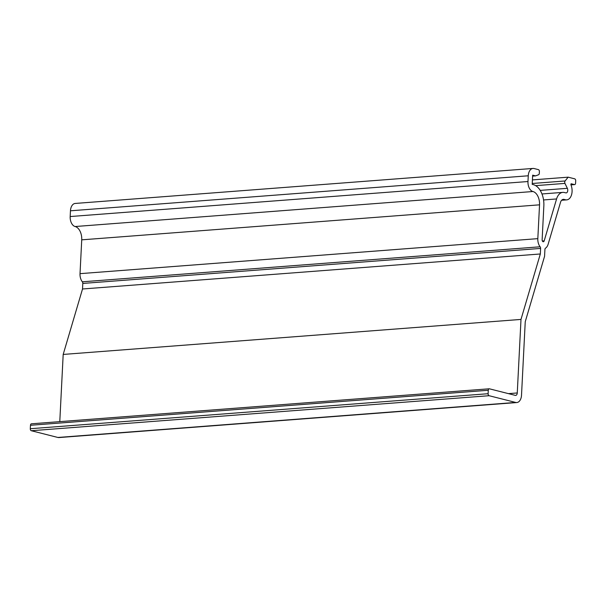 <?xml version="1.0" encoding="UTF-8"?>
<svg xmlns="http://www.w3.org/2000/svg" width="606" height="606" viewBox="0 0 606 606"><rect width="100%" height="100%" fill="white"/><g stroke="black" fill="none" stroke-linecap="round" stroke-linejoin="round"><path stroke-width="0.91" d="M532.621 176.111L535.545 175.884L532.666 175.157L532.197 184.345L533.28 184.618A18.65 11.484 -94.4 0 1 543.847 205.919L542.135 239.734A1.75 1.076 -94.4 0 0 543.347 241.756A1.75 1.076 -94.4 0 0 544.196 240.855L556.581 198.95A12.824 7.893 -94.4 0 1 562.807 192.375A12.824 7.893 -94.4 0 1 564.428 192.519L565.822 192.867A2.916 1.795 -94.4 0 0 566.186 192.905A2.916 1.795 -94.4 0 0 567.64 191.269A2.916 1.795 -94.4 0 0 567.352 188.314L540.211 190.39M535.666 185.641L564.959 183.398L567.352 188.314M564.959 183.398A1.75 1.076 -94.4 0 1 565.087 180.974L532.242 183.489M532.424 179.899L568.155 177.172L565.087 180.974M568.155 177.172L574.708 178.831A1.75 1.076 -94.4 0 1 575.7 180.83L575.586 183.126A1.75 1.076 -94.4 0 1 574.639 184.595A1.75 1.076 -94.4 0 1 574.42 184.572L571.094 183.747L570.852 184.641A9.908 6.098 -94.4 0 1 571.617 194.526A9.908 6.098 -94.4 0 1 566.724 199.874A9.908 6.098 -94.4 0 1 565.474 199.768L561.83 200.041M516.797 402.551L58.994 437.562A8.742 5.386 -94.4 0 1 57.888 437.464L31.292 430.722L489.095 395.71L515.691 402.452A8.742 5.386 -94.4 0 0 516.797 402.551A8.742 5.386 -94.4 0 0 521.516 395.203L525.243 321.725L544.574 256.285L544.915 249.513A1.75 1.076 -94.4 0 1 545.529 248.157A8.742 5.386 -94.4 0 0 548.135 244.241L560.512 202.336A5.825 3.591 -94.4 0 1 563.345 199.344A5.825 3.591 -94.4 0 1 564.08 199.412L565.474 199.768M489.095 395.71A1.75 1.076 -94.4 0 1 488.103 393.711L30.3 428.722A1.75 1.076 -94.4 0 0 31.292 430.722M30.3 428.722L30.474 425.276L488.277 390.264L488.103 393.711M488.277 390.264A1.75 1.076 -94.4 0 1 489.224 388.794A1.75 1.076 -94.4 0 1 489.443 388.817L515.32 395.377A2.916 1.795 -94.4 0 0 515.691 395.407A2.916 1.795 -94.4 0 0 517.266 392.961L508.449 393.635M30.474 425.276A1.75 1.076 -94.4 0 1 31.421 423.806A1.75 1.076 -94.4 0 1 31.641 423.829M59.782 421.64L63.191 354.434L520.993 319.423L517.266 392.961M520.993 319.423L540.325 253.975L82.522 288.986L63.191 354.434M532.932 191.519L75.129 226.53A8.742 5.386 -94.4 0 1 70.175 216.547L70.463 210.797L528.265 175.785L527.977 181.527A8.742 5.386 -94.4 0 0 532.932 191.519A11.658 7.181 -94.4 0 1 539.537 204.828L537.825 238.643A8.742 5.386 -94.4 0 0 540.143 246.786A1.75 1.076 -94.4 0 1 540.605 248.422L540.325 253.975M540.143 246.786L82.34 281.805A1.75 1.076 -94.4 0 1 82.802 283.434L82.522 288.986M82.34 281.805A8.742 5.386 -94.4 0 1 80.022 273.654L81.734 239.84L539.537 204.828M75.129 226.53A11.658 7.181 -94.4 0 1 81.734 239.84M528.265 175.785A8.742 5.386 -94.4 0 1 532.992 168.438A8.742 5.386 -94.4 0 1 534.091 168.536L538.408 169.627A1.75 1.076 -94.4 0 1 539.401 171.627L539.31 173.331A1.75 1.076 -94.4 0 1 538.552 174.755L535.545 175.884M70.463 210.797A8.742 5.386 -94.4 0 1 75.189 203.449L532.992 168.438M544.196 240.855L542.37 240.999M543.552 199.95L556.581 198.95M574.42 184.572L570.935 184.845M562.626 199.525L564.08 199.412M515.691 402.452L57.888 437.464M82.802 283.434L540.605 248.422M537.825 238.643L80.022 273.654M527.977 181.527L70.175 216.547M562.807 192.375L541.976 193.965M574.639 184.595L570.95 184.875M566.724 199.874L561.611 200.268M489.224 388.794L31.421 423.806"/></g></svg>
